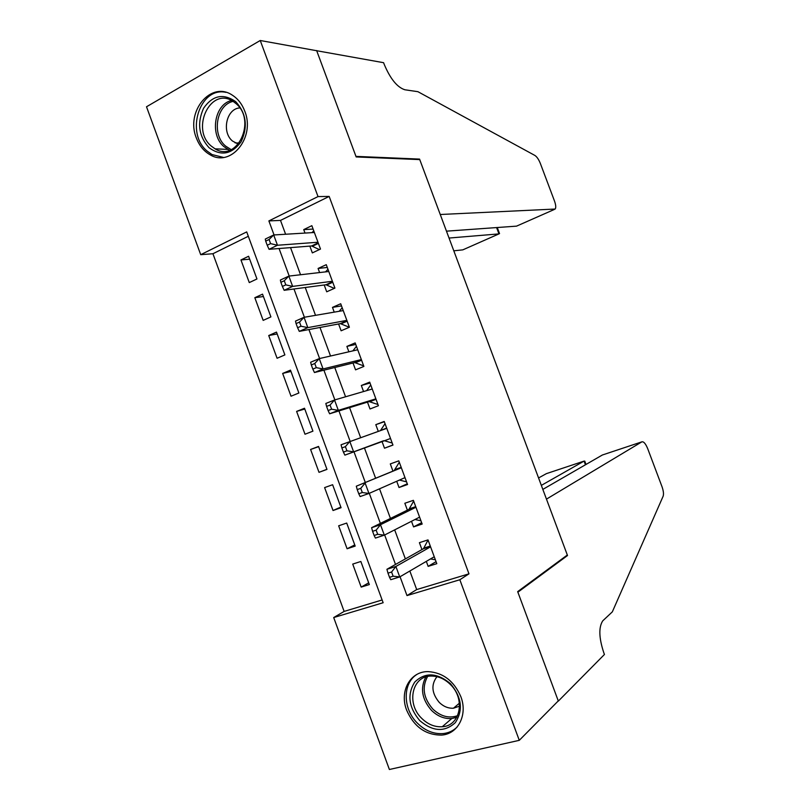 <?xml version="1.0" encoding="UTF-8"?>
<svg xmlns="http://www.w3.org/2000/svg" width="810" height="810" viewBox="0 0 810 810"><rect width="100%" height="100%" fill="white"/><g stroke="black" fill="none" stroke-linecap="round" stroke-linejoin="round"><path stroke-width="1.21" d="M244.772 111.172C255.616 137.548 230.678 167.822 209.942 154.68C203.776 151.136 199.24 145.567 196.354 137.963C185.318 111.608 211.015 80.291 232.47 95.256C238.008 98.85 242.099 104.156 244.772 111.172M460.829 696.63C467.927 714.693 458.166 733.941 441.744 735.085C425.756 735.197 414.042 726.874 406.63 710.137C399.229 691.396 410.164 671.277 428.075 671.611C443.009 672.573 453.934 680.906 460.829 696.63M260.243 40.5L316.7 50.726L356.167 156.938L419.762 159.6L567.324 555.012L517.671 591.624L558.272 700.913L519.281 740.33L389.387 769.5L333.7 617.544L383.14 602.731L246.706 231.903L200.718 254.684L146.509 106.768L260.243 40.5L318.016 196.577L268.88 220.917L274.053 234.951M248.316 236.277L212.929 253.732L344.128 611.418L333.7 617.544M212.929 253.732L200.718 254.684M309.835 246.098L312.346 252.902L320.497 249.065L311.85 225.676L303.73 229.605L305.016 233.067M324.192 284.988L326.714 291.802L334.925 288.107L326.258 264.678L318.087 268.454L319.606 272.565M338.59 323.959L341.111 330.784L349.393 327.23L340.706 303.75L332.475 307.385L334.226 312.133M353.018 363.001L355.55 369.846L363.882 366.434L355.185 342.903L346.882 346.397L348.877 351.793M367.477 402.125L370.008 408.989L378.412 405.719L369.694 382.138L361.331 385.489L363.558 391.544M381.955 441.339L384.497 448.203L392.961 445.085L384.224 421.453L375.8 424.663L378.28 431.365M396.708 481.261L399.016 487.509L407.541 484.532L398.793 460.86L390.298 463.917L392.84 470.792M411.49 521.275L413.566 526.895L422.162 524.07L413.383 500.337L404.838 503.253L407.379 510.148M368.692 582.835L361.179 587.098L352.725 564.094L360.845 561.482L369.33 584.567L361.179 587.098M354.75 544.917L347.095 548.765L338.651 525.801L346.71 523.058L355.185 546.102L347.095 548.765M340.838 507.07L333.031 510.513L324.608 487.6L332.616 484.714L341.071 507.708L333.031 510.513M326.946 469.304L319.008 472.331L310.594 449.469L318.624 446.675M304.783 409.03L296.612 411.409L305.005 434.231L312.923 431.163L304.499 408.25L296.612 411.409M290.962 371.456L282.66 373.43L291.023 396.212L298.89 393.002L290.476 370.14L282.66 373.43M277.172 333.953L268.728 335.532L277.081 358.263L284.877 354.912L276.493 332.1L268.728 335.532M263.412 296.531L254.826 297.705L263.159 320.385L270.904 316.902L262.531 294.141L254.826 297.705M344.128 611.418L382.128 599.977M319.008 472.331L326.977 469.395L318.543 446.442L310.594 449.469M256.952 278.974L248.599 256.254L240.955 259.949L249.277 282.589L256.952 278.974M409.84 571.01L416.694 589.569L468.97 573.834L329.164 196.425L280.503 220.411L285.606 234.252M290.537 247.617L300.55 274.752M305.248 287.499L315.525 315.343M319.99 327.463L330.531 356.015M334.763 367.507L345.566 396.778M349.576 407.643L360.642 437.633M364.409 447.859L375.556 478.082M379.525 488.825L390.45 518.451M394.662 529.872L405.375 558.9M426.313 561.381L428.146 566.362L436.803 563.679L428.014 539.895L419.398 542.67L421.949 549.575M329.164 196.425L318.016 196.577M468.97 573.834L459.837 579.747L519.281 740.33M400.049 576.74L406.995 595.583L459.837 579.747M279.055 248.518L289.21 276.058M293.979 288.988L304.388 317.247M308.924 329.548L319.606 358.526M323.909 370.19L334.864 399.897M338.924 410.923L350.143 441.359M353.97 451.747L365.28 482.416M369.289 493.32L380.376 523.392M384.649 534.985L395.513 564.448M416.694 589.569L406.995 595.583M280.503 220.411L268.88 220.917M436.053 561.654L428.146 566.362M249.672 259.18L240.955 259.949M421.645 522.683L413.566 526.895M407.268 483.793L399.016 487.509M392.921 444.974L384.497 448.203M384.325 421.726L375.8 424.663M370.018 383.039L361.331 385.489M355.752 344.432L346.882 346.397M341.506 305.897L332.475 307.385M327.291 267.452L318.087 268.454M313.106 229.068L303.73 229.605M430.475 558.94L435.355 559.771M430.454 546.497L423.468 548.714L386.917 569.288L395.877 566.473L430.576 546.831M391.584 572.022L395.877 566.473L399.735 576.922L390.754 579.697L389.529 577.327L393.133 576.214L391.584 572.022L387.99 573.146L389.529 577.327M434.241 556.743L399.735 576.922L393.133 576.214M423.468 548.714L427.882 540.351M386.917 569.288L387.99 573.146M450.38 683.61C461.781 697.167 463.421 710.188 455.291 722.662C444.599 732.372 432.732 731.663 419.712 720.556C408.635 707.262 406.984 694.423 414.771 682.04C425.149 672.067 437.015 672.594 450.38 683.61M421.777 718.419C427.964 724.434 434.788 727.208 442.27 726.732C460.485 726.013 465.73 698.655 450.147 684.258C444.457 678.8 438.2 676.067 431.355 676.056C412.098 675.57 405.962 703.576 421.777 718.419M436.965 676.684C430.9 684.693 431.69 693.289 439.314 702.472C443.596 706.593 448.315 708.497 453.499 708.203L459.564 706.148M417.039 674.355C402.378 683.194 402.702 708.963 417.484 723.239C425.23 730.792 433.796 734.235 443.171 733.576C448.689 732.979 453.367 730.772 457.204 726.945M235.7 101.645C246.301 113.319 248.113 126.674 241.127 141.72C231.751 154.427 221.059 156.421 209.051 147.703C198.733 136.232 196.921 123.069 203.604 108.206C212.686 95.286 223.388 93.109 235.7 101.645M211.258 146.083L215.075 148.838C236.986 162.861 256.962 120.528 235.912 103.508L233.098 101.392C210.691 86.133 190.289 128.972 211.258 146.083M239.811 107.912C226.466 108.57 221.363 132.02 232.45 141.001L238.322 144.18M225.929 92.36C199.614 86.397 185.115 133.174 207.107 151.055L211.997 154.558L223.408 157.423M641.854 441.855C643.677 441.389 645.611 443.637 647.676 448.598L661.993 486.648C663.471 490.86 663.846 494.059 663.117 496.257L612.34 611.844L602.711 620.885C598.59 627.355 598.934 637.915 603.733 652.566L604.442 654.47L558.343 701.096L517.884 592.191L567.516 555.528L546.466 499.122L641.854 441.855L602.377 454.997L542.842 489.392M566.028 555.974L567.516 555.528M541.343 485.382L584.061 461.103L546.375 473.647L538.569 477.951M584.921 461.548L584.061 461.103L585.448 464.788M453.802 250.806L462.804 249.865L498.96 233.898L496.591 227.569M449.034 238.049L498.96 233.898L499.527 233.584L497.259 227.529M316.629 50.544L355.954 156.381L419.57 159.094L440.245 214.498L555.184 209.041C556.116 207.623 555.883 204.96 554.496 201.032L540.391 163.559C538.751 159.469 536.909 156.755 534.863 155.429L417.899 91.682L404.878 89.778C397.254 87.348 390.39 78.934 384.284 64.537L383.596 62.694L316.406 50.676M419.57 159.094L418.628 159.55M446.472 231.164L516.537 226.142L554.404 209.425M463.654 249.49L462.804 249.865M517.57 225.686L516.537 226.142M414.973 519.504L420.947 520.779M415.864 507.04L408.939 509.379L371.598 527.695L380.487 524.718L415.945 507.252M376.154 530.135L380.487 524.718L384.335 535.147L375.425 538.083L374.129 535.501L377.693 534.317L376.154 530.135L372.59 531.319L374.129 535.501M419.6 517.144L384.335 535.147L377.693 534.317M408.939 509.379L413.485 501.41M371.598 527.695L372.59 531.319M399.472 480.057L406.559 481.869M401.315 467.674L356.309 486.192L401.345 467.765M360.754 488.339L365.128 483.054L368.965 493.462L360.126 496.56L358.759 493.766L362.293 492.52L360.754 488.339L357.22 489.594L358.759 493.766M404.99 477.627L368.965 493.462L362.293 492.52M394.429 470.124L399.117 462.54M356.309 486.192L357.22 489.594M390.521 438.473L384.426 440.741L392.202 443.04M380.467 430.586L385.044 423.66M341.881 447.96L343.42 452.122L346.933 450.805L345.394 446.644L341.881 447.96L341.061 444.781L386.775 428.348M345.394 446.644L349.809 441.48L353.636 451.869L344.868 455.129L384.426 440.741M383.575 440.741L353.636 451.869L346.933 450.805M343.42 452.122L344.868 455.129M377.622 404.392L369.117 401.618L329.64 413.788L338.337 410.366L334.52 399.998L372.235 389.013M366.657 390.633L370.727 384.942M375.86 398.844L338.337 410.366L331.594 409.192L330.065 405.03L326.582 406.417L328.111 410.569L331.594 409.192M326.582 406.417L325.843 403.461L334.52 399.998L330.065 405.03M328.111 410.569L329.64 413.788M352.887 350.872L356.44 346.315M311.313 364.966L312.842 369.107L316.295 367.659L314.766 363.508L311.313 364.966L310.655 362.232L319.261 358.607L357.716 349.768M314.766 363.508L319.261 358.607L323.068 368.945L314.442 372.529L354.699 362.586L363.325 365.725M361.341 359.569L323.068 368.945L316.295 367.659M312.842 369.107L314.442 372.529M339.177 311.293L342.195 307.759M296.075 323.595L297.594 327.726L301.026 326.227L299.508 322.086L296.075 323.595L295.498 321.094L304.033 317.307L343.238 310.594M299.508 322.086L304.033 317.307L307.841 327.625L299.285 331.371L340.301 323.635L349.059 327.139M346.862 320.375L307.841 327.625L301.026 326.227M297.594 327.726L299.285 331.371M325.529 271.876L327.969 269.284M280.878 282.325L282.396 286.446L285.798 284.877L284.269 280.746L280.878 282.325L280.371 280.037L288.846 276.099L328.789 271.502M284.269 280.746L288.846 276.099L292.643 286.396L284.148 290.294L325.944 284.755L334.307 288.39M332.394 281.272L292.643 286.396L285.798 284.877M282.396 286.446L284.148 290.294M311.941 232.642L313.774 230.89M265.7 241.137L267.219 245.258L270.591 243.618L269.072 239.497L265.7 241.137L265.285 239.071L273.689 234.971L314.371 232.5M269.072 239.497L273.689 234.971L277.476 245.248L269.052 249.308L311.607 245.967L319.383 249.581M317.966 242.241L277.476 245.248L270.591 243.618M267.219 245.258L269.052 249.308M430.292 546.062L424.075 548.036M456.759 717.366L451.767 718.531C444.376 719.017 437.623 716.303 431.517 710.4C421.899 699.283 420.005 688.135 425.837 676.947M427.599 676.482C421.706 687.326 423.468 698.2 432.874 709.104C440.741 716.435 448.983 718.632 457.609 715.686M229.534 150.265L223.985 146.681C209.527 134.845 214.326 104.358 231.498 100.501M233.088 101.382C216.331 104.875 211.501 134.561 225.575 146.063L231.164 149.627M415.722 506.655L409.556 508.741M405.03 477.728L403.613 478.234M401.193 467.34L395.067 469.527M386.684 428.105L380.609 430.404M376.032 399.3L369.988 401.669M375.911 398.966L369.117 401.618M372.205 388.952L371.567 389.205M361.584 360.207L355.58 362.677M361.432 359.812L354.699 362.586M347.156 321.185L341.202 323.767M346.994 320.74L340.301 323.635M332.758 282.255L326.855 284.928M332.576 281.748L325.944 284.755M318.401 243.395L312.538 246.179M318.188 242.838L311.607 245.967M430.404 546.365L423.782 548.461M453.499 708.203L459.412 703.171M456.82 717.265L451.767 718.531L442.27 726.732M235.032 142.854L239.223 143.076M229.584 150.245L227.762 149.394L215.075 148.838M586.015 464.454L584.749 461.092M415.813 506.908L409.303 509.105M401.264 467.532L394.855 469.82M386.734 428.247L381.662 430.161"/></g></svg>
